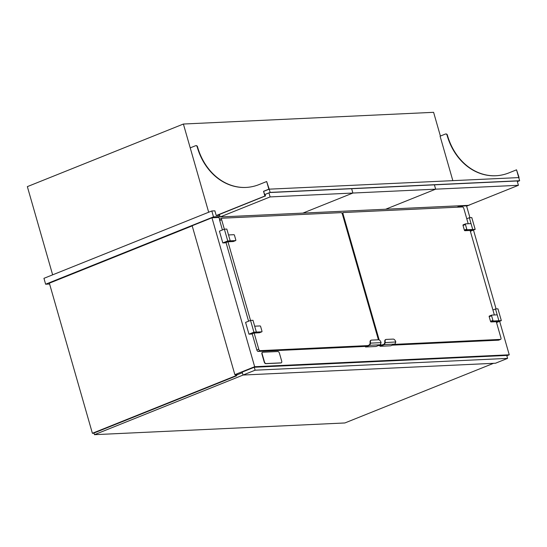 <?xml version="1.0" encoding="UTF-8"?>
<svg xmlns="http://www.w3.org/2000/svg" width="547" height="547" viewBox="0 0 547 547"><rect width="100%" height="100%" fill="white"/><g stroke="black" fill="none" stroke-linecap="round" stroke-linejoin="round"><path stroke-width="0.82" d="M440.403 136.053L433.6 112.32L183.389 124.032L27.35 186.63L52.642 274.833M220.003 216.557L213.501 216.865L211.812 210.978L214.875 210.834L216.229 215.545L264.898 196.017L263.545 191.306L268.864 189.173L266.669 181.522L259.155 184.537A58.891 48.587 87.3 0 1 245.876 187.443A58.891 48.587 87.3 0 1 197.146 146.74A1.552 1.279 -92.7 0 0 195.511 145.748L190.219 147.868L208.68 212.236L183.389 124.032M219.614 219.737L218.957 217.467L211.962 217.795L192.154 225.74L234.861 374.661L237.883 374.524M506.843 355.769L509.25 354.805L254.663 366.716L234.861 374.661M254.663 366.716L211.962 217.795M509.25 354.805L499.637 321.287M496.095 308.925L473.476 230.055M469.935 217.685L466.543 205.877L459.548 206.205L457.032 207.217M459.801 207.087L459.548 206.205M192.195 225.877L49.36 283.182L92.395 433.286L93.448 433.238L236.68 375.768L235.634 375.823L235.299 374.64M236.68 375.768L236.345 374.592M92.395 433.286L235.634 375.823M243.032 375.037L495.52 363.222L507.595 358.381L506.748 355.434L254.266 367.249L242.191 372.097L243.032 375.037L255.107 370.196L254.266 367.249M507.595 358.381L255.107 370.196M242.369 372.726L236.489 375.085M243.155 375.03L94.481 434.68L94.002 433.012M94.481 434.68L344.87 422.961L493.544 363.317M220.161 218.985A1.552 0.841 68.1 0 0 220.003 219.019A1.552 0.841 68.1 0 0 219.703 220.496L222.417 229.966M378.415 339.783L342.367 214.075A1.552 0.841 68.1 0 0 341.075 212.639L222.089 218.212A1.552 0.841 68.1 0 0 221.938 218.239A1.552 0.841 68.1 0 0 221.638 219.723L224.352 229.186M226.02 242.512L248.584 321.205M252.181 333.752L256.837 349.998A1.552 0.841 68.1 0 0 258.136 351.427L365.745 346.395L369.457 344.904L370.189 343.092A3.097 1.682 -111.9 0 1 370.832 340.316A3.097 1.682 -111.9 0 1 371.023 340.268M227.969 241.795L250.512 320.426M254.129 333.034L258.772 349.218A1.552 0.841 68.1 0 0 260.071 350.654L367.673 345.615M365.348 346.408L365.505 346.976L376.008 346.49L380.233 344.795L381.095 342.641A3.097 1.682 68.1 0 0 378.503 339.776L371.502 340.104A3.097 1.682 68.1 0 0 371.194 340.172A3.097 1.682 68.1 0 0 370.599 343.133L381.095 342.641M365.505 346.976L369.738 345.28L380.233 344.795M369.738 345.28L370.599 343.133L370.087 343.338M250.547 320.412L253.917 332.186L256.372 332.07L252.994 320.303L250.547 320.412L245.589 322.402L248.967 334.176L251.415 334.06L256.372 332.07L253.952 333.041L259.36 332.788A0.656 0.356 68.1 0 0 259.483 332.74M253.917 332.186L248.967 334.176M224.379 229.179L227.757 240.947L230.205 240.837L226.834 229.063L224.379 229.179L219.429 231.162L222.807 242.936L225.255 242.82L230.205 240.837L227.791 241.801L233.2 241.548A0.656 0.356 68.1 0 0 233.323 241.5M227.757 240.947L222.807 242.936M254.683 326.19L256.372 332.07L261.774 331.817A0.656 0.356 68.1 0 0 261.965 331.181L260.632 326.538A0.656 0.356 68.1 0 0 260.085 325.937L254.683 326.19M228.523 234.95L230.205 240.837L235.613 240.584A0.656 0.356 68.1 0 0 235.805 239.942L234.472 235.299A0.656 0.356 68.1 0 0 233.925 234.697L228.523 234.95M213.501 216.865L45.627 284.214L49.599 284.023M211.812 210.978L43.945 278.327L45.627 284.214M216.229 215.545L219.668 215.381M466.625 206.157L469.839 204.872M264.898 196.017L216.578 215.525L265.247 196.004L216.961 215.463L219.655 215.34M263.545 191.306L265.247 196.004L264.823 194.527L270.04 192.53L519.028 180.879L517.339 181.556M268.864 189.173L263.9 191.293L269.213 189.159L270.136 192.4L519.65 180.722L516.525 169.83L509.018 172.845A58.891 48.587 87.3 0 1 495.732 175.758A58.891 48.587 87.3 0 1 447.008 135.047A1.552 1.279 -92.7 0 0 445.374 134.056L440.082 136.176L452.813 180.572M266.669 181.522L269.213 189.159L518.754 177.597M196.038 145.68A1.552 1.279 87.3 0 1 197.494 146.726A58.891 48.587 -92.7 0 0 246.047 187.436M445.901 133.988A1.552 1.279 87.3 0 1 447.357 135.034A58.891 48.587 -92.7 0 0 495.91 175.744M516.525 169.83L519.069 177.467M270.136 192.4L264.823 194.527M517.359 181.638L519.65 180.722M265.507 195.99L265.09 194.52M518.412 185.303L435.651 189.173L385.649 209.234L468.41 205.357L518.412 185.303L517.168 180.968M435.651 189.173L434.407 184.838L435.651 189.173L352.883 193.043L351.646 188.715L352.883 193.043L302.888 213.104L385.649 209.234L435.651 189.173M262.451 352.336A1.86 1.012 68.1 0 0 262.321 352.371A1.86 1.012 68.1 0 0 261.965 354.148L264.201 361.943A1.86 1.012 68.1 0 0 265.76 363.666L280.891 362.955A1.86 1.012 68.1 0 0 281.083 362.914A1.86 1.012 68.1 0 0 281.192 362.852M262.751 352.234A1.86 1.012 68.1 0 0 262.567 352.275A1.86 1.012 68.1 0 0 262.204 354.053L264.44 361.847A1.86 1.012 68.1 0 0 265.999 363.564L281.137 362.859A1.86 1.012 68.1 0 0 281.322 362.818A1.86 1.012 68.1 0 0 281.678 361.041L279.442 353.246A1.86 1.012 68.1 0 0 277.883 351.53L262.751 352.234M379.167 339.933L343.072 214.041A1.552 0.841 -111.9 0 1 343.366 212.557A1.552 0.841 -111.9 0 1 343.523 212.53L462.502 206.957A1.552 0.841 -111.9 0 1 463.801 208.393L468.198 223.737M470.126 230.465L494.358 314.969M496.293 321.704L500.936 337.889A1.552 0.841 -111.9 0 1 500.635 339.372A1.552 0.841 -111.9 0 1 500.478 339.4L394.264 344.371M498.837 340.063A1.552 0.841 -111.9 0 1 498.7 340.145A1.552 0.841 -111.9 0 1 498.549 340.179L392.329 345.15M385.717 339.578A3.097 1.682 68.1 0 0 385.532 339.632A3.097 1.682 68.1 0 0 384.883 342.408L384.158 344.213L379.563 345.745A1.552 0.841 -111.9 0 1 378.832 345.355M382.374 344.931L381.498 344.972A1.552 0.841 -111.9 0 1 380.48 344.186M380.042 345.725L380.206 346.292L384.432 344.596L385.3 342.443A3.097 1.682 -111.9 0 1 385.895 339.482A3.097 1.682 -111.9 0 1 386.203 339.42L393.204 339.092A3.097 1.682 -111.9 0 1 395.796 341.95L384.787 342.648M384.432 344.596L394.934 344.104L390.702 345.8L380.206 346.292M394.934 344.104L395.796 341.95M496.307 321.759L498.885 320.727L495.507 308.952L497.955 308.836L501.332 320.61L493.476 320.98A0.656 0.356 -111.9 0 1 492.929 320.378L491.596 315.728A0.656 0.356 -111.9 0 1 491.787 315.093L497.196 314.84L498.885 320.727L496.464 321.698L491.062 321.951A0.656 0.356 -111.9 0 1 490.515 321.342L489.182 316.699A0.656 0.356 -111.9 0 1 489.374 316.063L491.664 315.14M495.507 308.952L492.929 309.985M501.332 320.61L496.532 322.539M470.147 230.519L472.717 229.487L469.347 217.713L471.794 217.597L475.172 229.371L467.316 229.74A0.656 0.356 -111.9 0 1 466.769 229.138L465.435 224.489A0.656 0.356 -111.9 0 1 465.627 223.853L471.029 223.6L472.717 229.487L470.304 230.458L464.895 230.711A0.656 0.356 -111.9 0 1 464.355 230.109L463.022 225.46A0.656 0.356 -111.9 0 1 463.213 224.824L465.504 223.901M469.347 217.713L466.769 218.745M475.172 229.371L470.365 231.299M270.122 196.92L220.126 216.974L302.888 213.104L352.883 193.043L270.122 196.92L268.987 192.954M220.126 216.974L219.409 214.486M221.638 219.723L219.703 220.496M258.772 349.218L256.837 349.998M260.071 350.654L258.136 351.427M261.774 331.817L259.36 332.788M235.613 240.584L233.2 241.548M197.146 146.74L197.494 146.726M447.008 135.047L447.357 135.034M500.478 339.4L498.549 340.179M381.498 344.972L379.563 345.745M343.072 214.041L342.429 214.294M493.476 320.98L491.062 321.951M492.929 320.378L490.515 321.342M491.596 315.728L489.182 316.699M467.316 229.74L464.895 230.711M466.769 229.138L464.355 230.109M465.435 224.489L463.022 225.46M221.938 218.239L220.003 219.019M371.194 340.172L370.832 340.316M261.842 331.803L259.428 332.774M235.675 240.571L233.261 241.535M195.867 145.673L196.216 145.652M445.723 133.981L446.072 133.96M500.635 339.372L498.7 340.145M343.366 212.557L341.902 213.145M385.532 339.632L385.895 339.482M491.726 315.106L489.305 316.077M465.559 223.867L463.145 224.838"/></g></svg>
